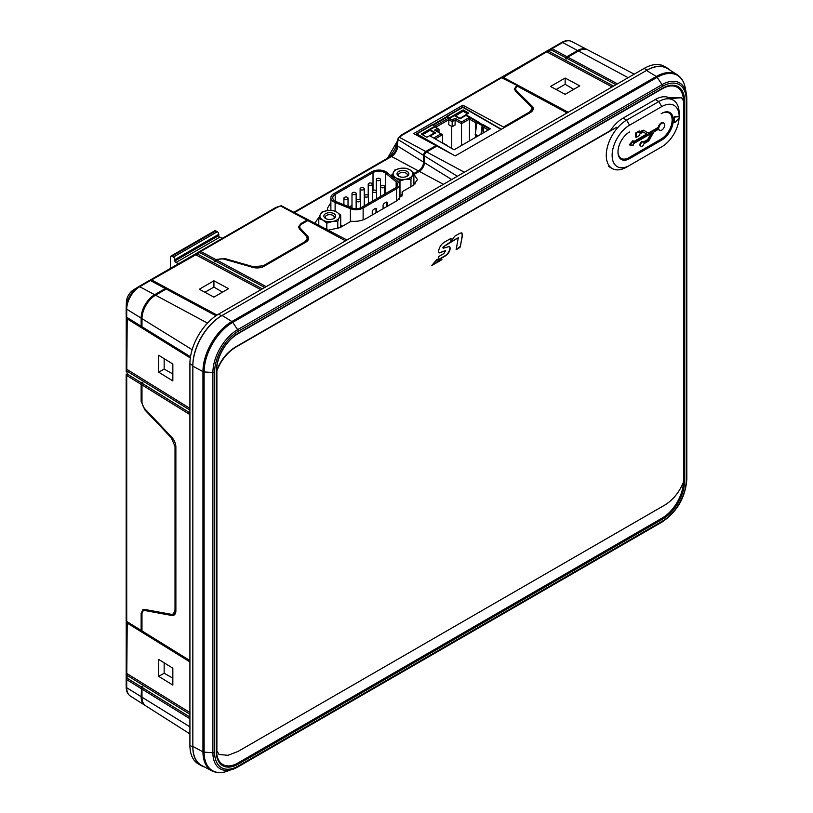 <?xml version="1.0" encoding="UTF-8"?>
<svg xmlns="http://www.w3.org/2000/svg" width="813" height="813" viewBox="0 0 813 813"><rect width="100%" height="100%" fill="white"/><g stroke="black" fill="none" stroke-linecap="round" stroke-linejoin="round"><path stroke-width="1.22" d="M222.559 238.239L219.774 237.193A1.24 0.722 60 0 1 218.748 235.607L218.748 234.276A2.073 1.199 -120 0 0 217.284 231.746L215.821 230.902A2.073 1.199 -120 0 0 214.784 230.79L170.882 256.146A2.073 1.199 60 0 0 170.456 257.091L170.456 268.402M170.882 256.146A2.073 1.199 60 0 1 171.919 256.247L173.382 257.091A2.073 1.199 60 0 1 174.846 259.621L174.846 260.953A1.24 0.722 -120 0 0 175.872 262.548L178.738 263.615M149.379 280.536L150.598 279.865A2.073 1.199 60 0 1 150.608 279.855A2.073 1.199 60 0 1 151.594 279.926L199.744 252.558L214.662 260.567L215.699 259.479L200.77 251.461A2.073 1.24 118.2 0 0 199.744 252.558A2.073 0.701 -120.9 0 1 199.754 251.4L197.386 252.823A2.073 0.701 59.1 0 0 197.376 252.823A2.073 0.701 59.1 0 0 197.366 253.981L262.335 288.869M150.629 279.845L194.459 254.54A2.073 1.199 60 0 1 194.47 254.53L197.386 252.823M189.917 714.261L127.214 675.44A2.073 0.701 0.9 0 0 126.218 676.02A2.073 0.701 0.9 0 0 126.218 676.04L126.249 672.636A2.073 1.199 0 0 0 126.249 672.656A2.073 1.199 0 0 0 126.798 673.469L127.214 622.402M189.917 661.904L126.798 622.829A2.073 1.199 0 0 1 126.249 622.006A2.073 1.199 0 0 0 126.249 622.006L126.218 620.604M189.917 410.077L127.214 371.256A2.073 0.701 0.9 0 0 126.218 371.846A2.073 0.701 0.9 0 1 126.218 371.846L126.249 368.462A2.073 1.199 0 0 0 126.249 368.482A2.073 1.199 0 0 0 126.798 369.295L127.214 318.218M126.249 368.462L126.249 317.853A2.073 1.199 0 0 0 126.249 317.832L126.218 316.43M189.917 745.379A40.569 23.425 120 0 0 198.321 763.946L201.248 765.633A40.569 23.425 -60 0 1 192.844 747.066A41.392 23.902 120 0 0 201.929 765.622L211.939 770.846A40.914 23.618 -60 0 1 202.955 751.832L202.955 371.612L192.844 366.165L192.844 747.066L189.917 745.379L189.917 363.807A40.569 23.425 120 0 1 218.595 314.123L644.17 68.414A40.569 23.425 120 0 1 664.455 66.412L667.382 68.099A40.569 23.425 -60 0 1 670.268 70.325M204.612 767.025A40.569 23.425 -60 0 1 201.248 765.633M222.112 315.474L231.878 321.511A2.073 1.199 60 0 1 232.731 322.365A40.467 23.364 120 0 0 204.114 371.927A2.073 1.199 180 0 1 202.955 371.612A40.914 23.618 -60 0 1 231.878 321.511L656.284 76.483A40.914 23.618 -60 0 1 677.239 74.755L667.717 68.698A41.392 23.902 120 0 0 647.097 70.111L221.522 315.81A41.392 23.902 120 0 0 192.844 365.494L192.844 366.165M216.258 371.236L216.258 751.456A31.046 17.927 120 0 0 222.691 765.673A31.046 17.927 120 0 0 238.209 764.139L662.615 519.111A31.046 17.927 120 0 0 684.566 481.083L684.566 100.863A31.046 17.927 120 0 0 678.133 86.656A31.046 17.927 120 0 0 662.615 88.19L238.209 333.218A31.046 17.927 120 0 0 216.258 371.236M677.31 86.219A31.046 17.927 -60 0 1 681.914 92.814M229.906 765.866A31.046 17.927 -60 0 1 221.908 765.175M669.14 97.794A28.77 16.606 120 0 0 655.298 99.511L623.104 118.098A28.77 16.606 120 0 0 610.065 131.086M679.15 116.666A24.634 14.217 -60 0 0 661.741 106.605L658.815 101.544A28.77 16.606 -60 0 1 673.194 100.111A28.77 16.606 -60 0 1 679.15 113.281L679.15 116.666A24.634 14.217 -60 0 1 679.15 116.726M658.855 148.494A28.77 16.606 -60 0 1 658.815 148.515L626.61 167.102A28.77 16.606 -60 0 1 612.23 168.535A28.77 16.606 -60 0 1 606.274 155.364A28.77 16.606 -60 0 1 626.61 120.131L629.536 125.202L661.741 106.605M679.109 116.757L674.719 116.584L673.886 117.682L674.058 122.113L674.465 118.017L675.298 116.92L679.272 116.787L679.099 117.976A24.634 14.217 -60 0 1 661.741 146.828L629.536 165.415A24.634 14.217 -60 0 1 612.128 155.364A24.634 14.217 -60 0 1 629.536 125.202M629.536 131.96L629.536 131.96A16.351 9.441 120 0 0 617.982 151.98A16.351 9.441 120 0 0 629.536 158.657L661.741 140.07A16.351 9.441 120 0 0 673.296 120.039A16.351 9.441 120 0 0 661.741 113.373L661.152 113.708A15.518 8.963 -60 0 1 672.127 120.039A15.518 8.963 -60 0 1 661.152 139.053L628.957 157.641A15.518 8.963 -60 0 1 617.982 151.635M655.298 99.511L658.815 101.544L626.61 120.131L623.104 118.098M629.536 165.415L626.61 167.102M679.099 117.976L675.298 122.204L673.886 121.737M661.152 113.708L661.741 113.373L661.152 113.708M643.642 132.173L646.63 134.094L633.459 141.696M632.88 140.679L629.364 144.734L629.953 145.07L633.459 141.015L632.88 140.679M651.071 133.545L648.246 138.606A2.48 1.433 -60 0 1 646.975 139.978L643.561 141.95M643.154 141.797A2.48 1.433 120 0 0 642.9 141.564A2.48 1.433 120 0 0 640.99 142.234A2.48 1.433 120 0 0 639.902 144.734A2.48 1.433 120 0 0 640.004 145.344A2.48 1.433 120 0 0 640.42 145.873A2.48 1.433 120 0 0 640.746 145.974M658.459 129.277A4.146 2.398 120 0 0 659.079 129.968A4.146 2.398 120 0 0 659.394 130.1M663.499 122.997A4.146 2.398 120 0 0 663.225 122.783A4.146 2.398 120 0 0 660.308 123.627A4.146 2.398 120 0 0 658.276 127.367L648.987 132.732A2.48 1.433 -60 0 1 647.92 132.936M644.424 130.7L643.937 130.415A3.303 1.911 120 0 0 643.886 130.385A3.303 1.911 120 0 0 642.24 130.547L639.78 131.96M643.886 130.385L644.475 130.72A3.303 1.911 -60 0 0 642.819 130.883L639.78 132.641L639.201 130.944L635.685 132.966L635.685 137.031L636.274 137.367L639.78 135.334L639.78 133.982L642.575 132.367A2.48 1.433 120 0 1 643.815 132.245A2.48 1.433 120 0 1 643.845 132.265L643.784 132.224M635.685 132.966L636.274 133.312L636.274 137.367M639.78 131.279L636.274 133.312M644.475 130.72A3.303 1.911 -60 0 1 644.516 130.751L648.296 133.18A2.48 1.433 120 0 0 648.327 133.2A2.48 1.433 120 0 0 649.567 133.078L658.865 127.712L658.276 127.367M658.865 127.712A4.146 2.398 -60 0 1 660.888 123.962A4.146 2.398 -60 0 1 663.815 123.129A4.146 2.398 -60 0 1 664.668 125.029A4.146 2.398 -60 0 1 662.859 129.196A4.146 2.398 -60 0 1 659.658 130.314A4.146 2.398 -60 0 1 658.865 129.043L654.556 131.533A2.48 1.433 120 0 0 653.286 132.905L649.506 139.694A3.303 1.911 -60 0 1 647.809 141.513L643.906 143.769A2.48 1.433 -60 0 1 641 146.208A2.48 1.433 -60 0 1 640.492 145.07A2.48 1.433 -60 0 1 641.569 142.57A2.48 1.433 -60 0 1 643.49 141.909A2.48 1.433 -60 0 1 643.906 142.427L647.565 140.314A2.48 1.433 120 0 0 648.835 138.952L652.209 132.885L633.459 143.708L633.459 145.07L629.953 145.07M646.63 134.094L647.219 134.43L633.459 142.377L633.459 141.015M647.219 134.43L643.845 132.265M644.17 68.414L647.097 70.111A40.569 23.425 -60 0 1 667.382 68.099M189.917 363.807L192.844 365.494A40.569 23.425 -60 0 1 221.522 315.81L218.595 314.123M634.242 74.156L587.799 49.928A19.156 11.057 120 0 0 578.47 51.006L567.799 57.164A2.073 1.24 118.2 0 0 566.783 58.262L566.346 59.054L565.442 58.566L566.925 56.686L577.586 50.538A19.106 11.036 -60 0 1 586.905 49.461A19.106 11.036 -60 0 1 587.342 49.705M612.087 86.94L546.692 51.829L550.98 49.776L565.889 57.784M565.147 94.328L550.513 86.473L565.147 78.028L579.781 85.883L565.147 94.328M502.668 77.723L546.692 51.829A2.073 1.199 60 0 0 545.706 51.747L548.602 50.04A2.073 0.701 59.1 0 0 548.602 50.04A2.073 0.701 59.1 0 0 548.592 51.199L613.561 86.087M398.268 138.18L397.059 142.184A2.073 1.199 0 0 0 397.059 142.204A2.073 1.199 0 0 0 397.618 143.017L398.268 138.18L402.13 135.202L501.611 77.763A2.073 1.199 -120 0 0 500.635 77.692A2.073 2.073 180 0 1 502.627 77.652A2.073 1.24 118.2 0 0 501.611 77.763L518.298 86.087M518.45 86.148L567.677 112.58L518.47 86.158A2.073 1.24 118.2 0 0 518.45 86.148A2.073 1.24 118.2 0 0 517.739 86.107L518.023 85.934M457.353 176.279L424.396 155.862A3.181 1.839 120 0 1 426.642 151.97L436.886 146.055L455.239 155.903L530.452 112.479A9.522 5.305 -1.7 0 0 533.247 108.586A9.522 5.305 -1.7 0 0 532.068 106.137L516.55 90.751A7.032 3.923 178.3 0 1 515.676 88.942A7.032 3.923 178.3 0 1 517.424 86.259L517.739 86.107M345.535 240.831L307.812 220.577L301.847 224.022A7.032 3.923 178.3 0 0 299.784 226.898L299.814 227.925A7.032 3.923 -1.7 0 0 300.597 229.642L307.548 237A9.522 5.305 178.3 0 1 308.544 238.819M264.764 287.467L215.547 261.044A2.073 1.24 118.2 0 1 216.248 260.17L216.583 259.947A7.032 3.923 178.3 0 1 224.622 259.296L252.792 267.375A9.522 5.305 -1.7 0 0 264.123 266.247L305.79 242.193A9.522 5.305 -1.7 0 0 308.574 238.3A9.522 5.305 -1.7 0 0 307.517 235.973L300.566 228.616A7.032 3.923 178.3 0 1 299.784 226.898M216.126 260.282L214.205 261.339L214.662 260.567M214.205 261.339L215.12 261.827L215.547 261.044M213.921 297.111L199.287 289.255L213.921 280.8L228.555 288.666L213.921 297.111M151.431 280.505L151.594 279.926L217.041 315.078M142.285 327.578L141.137 326.206L141.137 318.117A19.106 11.036 -60 0 1 154.643 294.713L165.313 288.564L167.072 288.869M167.234 288.94L216.522 315.403L167.214 288.93A2.073 1.24 118.2 0 0 167.214 288.93A2.073 1.24 118.2 0 0 166.187 289.032L155.527 295.19A19.156 11.057 120 0 0 141.98 318.645L141.98 326.735A2.073 1.24 121.8 0 0 142.407 327.68A2.073 1.24 121.8 0 0 142.427 327.69L190.405 357.395L142.427 327.69M158.718 372.181L172.844 380.931L172.844 364.031L158.718 355.281L158.718 372.181L164.155 369.051L172.844 373.98M126.178 374.681L126.178 620.634A2.073 1.199 0 0 0 126.178 620.654A2.073 1.199 0 0 0 126.726 621.467L126.726 375.474A2.073 1.199 180 0 1 126.178 374.651A2.073 0.701 0.9 0 1 127.174 374.041L126.798 369.295L189.917 408.37M142.011 631.234L141.137 630.39L141.137 613.51L142.783 609.76L144.846 609.465L171.309 614.323L173.382 614.028L175.029 610.268L175.029 446.479L171.309 437.821L144.846 409.915L141.137 401.266L141.137 384.386L142.011 382.171L142.885 382.71L142.427 383.482A2.073 1.24 121.8 0 0 141.98 384.915L141.98 401.785A7.032 3.923 61.7 0 0 145.141 409.142L171.604 437.048A9.522 5.305 -118.3 0 1 175.872 446.998L175.882 610.797A9.522 5.305 -118.3 0 1 173.901 615.156A9.522 5.305 -118.3 0 1 171.604 615.451L172.508 614.963L146.045 610.106A7.032 3.923 -118.3 0 0 144.348 610.329L143.444 610.817A7.032 3.923 61.7 0 1 145.141 610.593L171.604 615.451M142.407 631.853L189.917 661.274L142.427 631.864A2.073 1.24 121.8 0 0 142.427 631.864A2.073 1.24 121.8 0 1 141.98 630.908L141.98 614.039A7.032 3.923 61.7 0 1 143.444 610.817M158.718 676.355L172.844 685.105L172.844 668.205L158.718 659.465L158.718 676.355L164.155 673.225L172.844 678.154M145.293 705.511A19.106 11.036 -60 0 1 144.856 705.257A19.106 11.036 -60 0 1 141.137 696.65L141.564 687.127L127.174 678.215A2.073 1.24 121.8 0 0 126.726 679.648A2.073 1.199 180 0 1 126.178 678.835A2.073 1.199 180 0 1 126.178 678.814A2.073 0.701 0.9 0 1 127.174 678.215L126.798 673.469L189.917 712.544M141.564 687.127L142.011 686.345L142.885 686.883L142.427 687.656A2.073 1.24 121.8 0 0 141.98 689.089L141.98 697.178A19.156 11.057 120 0 0 145.71 705.806L189.917 733.905M126.218 676.04L126.178 678.794A2.073 0.701 0.9 0 1 126.178 678.804A2.073 2.073 0 0 0 126.178 678.835L126.178 686.924A2.073 1.199 0 0 0 126.726 687.737A18.374 10.61 120 0 0 130.314 696.009C127.57 694.119 126.188 691.091 126.178 686.924A2.073 1.199 0 0 1 126.178 686.904L126.178 678.855M126.178 374.61L126.178 374.62A2.073 2.073 0 0 0 126.178 374.651A2.073 1.199 180 0 1 126.178 374.63A2.073 0.701 0.9 0 1 126.178 374.62L126.178 620.654A2.073 2.073 0 0 0 127.153 622.412A2.073 2.073 60 0 1 126.178 620.675M126.178 308.412L126.178 316.45A2.073 1.199 0 0 0 126.178 316.481A2.073 1.199 0 0 0 126.726 317.294A2.073 1.24 121.8 0 0 127.153 318.239A2.073 2.073 60 0 1 126.178 316.501M166.34 288.463L151.411 280.444A2.073 1.24 118.2 0 0 151.411 280.444A2.073 1.24 118.2 0 0 150.385 280.546A2.073 1.199 -120 0 0 149.399 280.475A2.073 1.199 -120 0 0 149.379 280.485A2.073 2.073 180 0 1 151.391 280.434M154.592 295.759A17.866 10.315 120 0 0 142.011 317.558M276.837 207.539A2.073 1.199 60 0 0 275.851 207.467A2.073 1.199 60 0 1 275.851 207.467L199.805 251.369A2.073 2.073 0 0 0 199.754 251.4A2.073 0.701 -120.9 0 1 199.764 251.39A2.073 1.199 60 0 1 199.785 251.38A2.073 1.199 60 0 1 200.77 251.461L276.837 207.539L281.156 205.77M263.239 266.694L263.239 265.78L304.916 241.725L307.334 238.412L306.41 236.309L299.469 228.951L298.544 226.857L300.962 223.545L306.938 220.099A3.14 1.809 -60 0 1 308.462 219.927A3.14 1.809 -60 0 1 308.849 220.262M300.962 223.545L301.308 224.368M328.147 230.191L339.997 227.64L351.074 221.248C356.897 221.725 361.958 220.79 366.267 218.443L397.638 200.323L402.486 193.707L402.12 191.777L413.197 185.374L417.445 179.582L414.041 174.46L414.041 175.506A14.492 8.364 0 0 0 413.888 175.405M315.424 223.555L315.281 222.427L319.397 216.705M164.155 358.645L164.155 369.051M204.906 292.274L213.921 287.08L213.921 280.8M222.528 292.141L213.921 287.08M415.25 183.89L413.888 182.823M340.718 225.364L342.608 226.126M399.498 196.096L401.937 196.075M363.126 208.016A9.939 5.732 180 0 1 350.403 208.667L335.119 202.488A9.939 5.732 180 0 1 333.787 201.837A9.939 5.732 180 0 1 330.881 197.783A9.939 5.732 180 0 1 333.787 193.728L371.836 171.756A9.939 5.732 180 0 1 385.89 171.756A9.939 5.732 180 0 1 386.998 172.529L397.709 181.35A9.939 5.732 180 0 1 399.498 184.642A9.939 5.732 180 0 1 396.592 188.697L363.126 208.016L363.126 219.876M376.643 212.447L376.643 209.378A2.073 1.199 120 0 0 376.206 208.433A2.073 1.199 120 0 0 375.179 208.535L373.716 209.378A2.073 1.199 120 0 0 372.252 211.908L372.252 214.988M387.466 206.197L387.466 203.128A2.073 1.199 120 0 0 387.039 202.173A2.073 1.199 120 0 0 386.002 202.285L384.539 203.128A2.073 1.199 120 0 0 383.075 205.659L383.075 208.738M351.307 207.772A8.282 4.776 0 0 0 361.917 207.234L395.23 187.996A8.282 4.776 0 0 0 397.648 184.622A8.282 4.776 0 0 0 396.155 181.878L385.647 173.21A8.282 4.776 0 0 0 384.722 172.569A8.282 4.776 0 0 0 373.015 172.569L335.19 194.409A8.282 4.776 0 0 0 332.771 197.783A8.282 4.776 0 0 0 335.19 201.167A8.282 4.776 0 0 0 336.297 201.695L351.307 207.772M349.224 206.919L351.999 205.313M384.722 193.189A8.282 4.776 180 0 1 385.433 193.657M381.195 187.447A2.073 1.199 180 0 1 380.586 186.604A2.073 1.199 180 0 1 381.866 185.506A2.073 1.199 180 0 1 384.122 185.76A2.073 1.199 180 0 1 384.722 186.604A2.073 1.199 180 0 1 383.441 187.712A2.073 1.199 180 0 1 381.195 187.447M373.086 192.132A2.073 1.199 180 0 1 372.476 191.289A2.073 1.199 180 0 1 373.756 190.181A2.073 1.199 180 0 1 376.013 190.445A2.073 1.199 180 0 1 376.612 191.289A2.073 1.199 180 0 1 375.342 192.386A2.073 1.199 180 0 1 373.086 192.132M364.976 196.817A2.073 1.199 180 0 1 364.366 195.963A2.073 1.199 180 0 1 365.647 194.866A2.073 1.199 180 0 1 367.903 195.12A2.073 1.199 180 0 1 368.513 195.963A2.073 1.199 180 0 1 367.232 197.071A2.073 1.199 180 0 1 364.976 196.817M356.866 201.492A2.073 1.199 180 0 1 356.257 200.648A2.073 1.199 180 0 1 357.537 199.541A2.073 1.199 180 0 1 359.793 199.805A2.073 1.199 180 0 1 360.403 200.648A2.073 1.199 180 0 1 359.122 201.756A2.073 1.199 180 0 1 356.866 201.492M376.927 180.313A2.073 1.199 180 0 1 376.328 179.47A2.073 1.199 180 0 1 377.608 178.362A2.073 1.199 180 0 1 379.854 178.626A2.073 1.199 180 0 1 380.464 179.47A2.073 1.199 180 0 1 379.183 180.567A2.073 1.199 180 0 1 376.927 180.313M368.828 184.988A2.073 1.199 180 0 1 368.218 184.144A2.073 1.199 180 0 1 369.498 183.047A2.073 1.199 180 0 1 371.754 183.301A2.073 1.199 180 0 1 372.354 184.144A2.073 1.199 180 0 1 371.084 185.252A2.073 1.199 180 0 1 368.828 184.988M360.718 189.673A2.073 1.199 180 0 1 360.108 188.829A2.073 1.199 180 0 1 361.389 187.722A2.073 1.199 180 0 1 363.645 187.986A2.073 1.199 180 0 1 364.254 188.829A2.073 1.199 180 0 1 362.974 189.937A2.073 1.199 180 0 1 360.718 189.673M352.608 194.358A2.073 1.199 180 0 1 351.999 193.504A2.073 1.199 180 0 1 353.279 192.407A2.073 1.199 180 0 1 355.535 192.661A2.073 1.199 180 0 1 356.145 193.504A2.073 1.199 180 0 1 354.864 194.612A2.073 1.199 180 0 1 352.608 194.358M344.499 199.033A2.073 1.199 180 0 1 343.899 198.189A2.073 1.199 180 0 1 345.169 197.081A2.073 1.199 180 0 1 347.425 197.346A2.073 1.199 180 0 1 348.035 198.189A2.073 1.199 180 0 1 346.755 199.297A2.073 1.199 180 0 1 344.499 199.033M375.84 208.331A2.073 1.199 -60 0 1 375.992 209.002L375.992 212.823M386.663 202.081A2.073 1.199 -60 0 1 386.825 202.752L386.825 206.573M399.986 180.872L395.972 177.834L391.957 176.238L393.431 172.356A9.827 5.681 180 0 1 395.972 169.805A9.827 5.681 180 0 1 400.382 168.342L405.86 168.21L409.874 169.805L413.888 172.844L412.415 175.293A9.827 5.681 180 0 1 409.874 177.834A9.827 5.681 180 0 1 405.463 179.307A9.827 5.681 180 0 1 395.972 177.834A9.827 5.681 180 0 1 393.431 172.356L394.894 169.907L400.382 168.342A9.827 5.681 180 0 1 409.874 169.805A9.827 5.681 180 0 1 412.415 175.293L410.951 179.175L405.463 179.307L399.986 180.872L399.986 196.38M410.951 179.175L410.951 186.675M407.089 176.228L407.089 176.228A5.884 3.394 0 0 0 407.089 171.421A5.884 3.394 0 0 0 398.756 171.421A5.884 3.394 0 0 0 398.756 176.228A5.884 3.394 0 0 0 407.089 176.228M413.888 172.844L413.888 184.947M406.51 176.512A4.461 2.581 0 0 0 407.384 174.988A4.461 2.581 0 0 0 404.63 172.61A4.461 2.581 0 0 0 399.762 173.159A4.461 2.581 0 0 0 398.461 174.988A4.461 2.581 0 0 0 399.335 176.512M326.816 223.118L322.802 220.079L318.787 218.484L320.251 214.602A9.827 5.681 180 0 1 322.802 212.051A9.827 5.681 180 0 1 327.202 210.587L332.69 210.455L336.704 212.051L340.718 215.089L339.245 217.538A9.827 5.681 180 0 1 336.704 220.079A9.827 5.681 180 0 1 332.293 221.553A9.827 5.681 180 0 1 322.802 220.079A9.827 5.681 180 0 1 320.251 214.602L321.724 212.152L327.202 210.587A9.827 5.681 180 0 1 336.704 212.051A9.827 5.681 180 0 1 339.245 217.538L337.781 221.421L332.293 221.553L326.816 223.118L326.816 229.5M337.781 221.421L337.781 228.697M318.787 218.484L318.787 225.313M333.909 218.473L333.909 218.473A5.884 3.394 0 0 0 333.909 213.667A5.884 3.394 0 0 0 325.586 213.667A5.884 3.394 0 0 0 325.586 218.473A5.884 3.394 0 0 0 333.909 218.473M340.718 215.089L340.718 227.223M333.34 218.768A4.461 2.581 0 0 0 334.214 217.234A4.461 2.581 0 0 0 331.46 214.856A4.461 2.581 0 0 0 326.592 215.415A4.461 2.581 0 0 0 325.291 217.234A4.461 2.581 0 0 0 326.155 218.768M413.888 173.565L418.451 170.923A7.205 4.156 120 0 0 423.543 162.102L423.543 155.344A3.14 1.809 -60 0 1 425.768 151.492L436.012 145.578L436.012 146.564M424.427 155.425L424.427 154.836A1.9 1.098 120 0 1 425.768 152.509L426.276 152.214M424.396 156.99A4.969 2.866 120 0 0 424.305 157.946L424.305 163.037A8.445 4.878 -60 0 1 419.051 171.553M327.863 210.496L327.405 208.331L330.881 202.61M390.667 175.547L392.567 174.449M418.451 170.923L391.581 156.503A2.073 1.199 -120 0 0 390.596 156.421A9.167 5.295 120 0 0 390.819 156.299A9.167 5.295 120 0 0 397.059 145.486L397.059 145.232A2.073 1.199 0 0 0 397.059 145.232L398.126 138.098L401.124 135.141A2.073 1.199 -120 0 1 401.144 135.131A2.073 1.199 -120 0 1 402.13 135.202M517.535 85.66L502.668 77.672A2.073 1.24 118.2 0 0 502.647 77.662A2.073 2.073 0 0 0 500.635 77.692A2.073 1.199 -120 0 0 500.615 77.702L401.165 135.121L398.126 138.098M514.487 89.41L516.865 86.605L516.865 85.639L517.576 85.68L502.647 77.662M501.387 129.267L463.369 107.316A1.037 0.6 120 0 0 462.851 107.367L462.851 105.202L413.675 133.586L436.012 145.578M462.851 105.202L503.532 127.041L503.532 128.027M516.55 85.782L514.436 88.902L515.462 91.107L530.98 106.493L532.007 108.698L529.578 112.011L503.532 127.041M530.178 112.641L532.007 109.714M515.676 88.942L515.706 89.979A7.032 3.923 -1.7 0 0 516.58 91.788L532.098 107.174A9.522 5.305 178.3 0 1 533.216 109.105M424.396 155.862L424.396 162.63A7.165 4.136 -60 0 1 419.325 171.401L414.041 174.46M424.396 162.315A8.445 4.878 -60 0 1 424.305 163.037M556.143 89.491L565.147 84.298L565.147 78.028M573.765 89.359L565.147 84.298M416.165 134.928L416.165 134.318A1.037 0.6 60 0 1 416.896 133.901A1.037 0.6 120 0 0 416.195 134.938M442.059 142.712A1.037 0.6 120 0 0 441.337 142.438L429.63 135.669L426.855 137.275L421.286 134.064L434.904 126.208L432.557 124.856A1.037 0.6 -120 0 0 432.038 124.806L416.378 133.85M480.971 134.257L482.18 125.639A1.037 0.6 -60 0 1 482.902 124.521L490.361 128.83L454.071 149.785L446.611 145.476A1.037 0.6 -60 0 1 447.333 145.761L447.353 145.903M435.636 127.306L448.806 119.704L452.17 121.645L452.17 119.958L449.538 118.434L454.365 115.649L459.924 118.861L465.92 115.395L465.92 114.724L477.638 121.483A1.037 0.6 120 0 0 476.916 122.59L475.27 134.328A2.073 1.199 120 0 0 475.239 134.633L477.211 136.421M459.508 118.617L468.705 113.119L463.146 109.907L449.538 117.763L447.191 116.411A1.037 0.6 60 0 0 446.672 116.361L462.333 107.316A1.037 0.6 -120 0 1 462.851 107.367L447.191 116.411M430.219 136.015L435.636 132.885L430.067 129.674L434.904 126.889L434.904 126.208M430.067 129.674L430.067 130.202M434.904 126.889L437.536 128.403L434.609 130.1L441.042 133.82L433.725 138.037M441.042 133.82L442.506 134.663L435.189 138.881M436.073 130.944L439 129.257L437.536 128.403M565.442 58.566L567.504 57.367M577.586 50.538L562.667 42.52A2.073 1.199 -120 0 0 561.681 42.449C565.289 40.376 568.602 40.05 571.62 41.483A18.374 10.61 120 0 0 562.667 42.52L551.997 48.678A2.073 1.24 118.2 0 0 550.98 49.776A2.073 0.701 -120.9 0 1 550.99 48.617A2.073 1.199 60 0 1 551.021 48.597A2.073 1.199 60 0 1 551.997 48.678L566.925 56.686M501.865 77.062L550.98 48.628M500.615 77.753L501.824 77.083A2.073 1.199 60 0 1 501.845 77.072A2.073 1.199 60 0 1 502.83 77.154L568.226 112.265M164.155 662.829L164.155 673.225M307.812 220.577A3.181 1.839 -60 0 1 309.367 220.394L346.968 240.008M300.962 224.561L298.595 227.366M307.334 239.429L305.505 242.355M263.239 265.78L253.392 266.755L225.221 258.676L215.699 259.479M402.12 195.659L402.12 191.777M452.018 154.175L416.896 133.901L446.459 116.828A1.037 0.6 60 0 1 446.672 116.361M449.538 117.763L449.538 118.434L447.048 117.174M446.459 116.828L446.987 117.133M452.17 126.716L452.17 121.645L455.097 119.958L455.097 125.029L452.17 126.716L448.806 124.775L448.806 118.017L434.752 126.127M465.92 115.395L469.436 117.428L461.53 121.991L455.097 118.271L452.17 119.958M463.146 109.907L463.146 111.107M476.174 121.31L469.436 117.428L469.436 119.115L475.442 122.58L476.174 121.31L477.19 121.899M475.442 137.448L475.442 135.364M475.442 133.098L475.442 122.58M477.638 121.483L484.365 126.045L483.633 127.306L483.633 132.712M489.782 129.165L484.365 126.045M483.633 127.306L488.318 130.009M482.902 125.202L481.57 133.911M477.007 136.543L475.493 135.436M442.506 142.763L442.506 134.663M451.733 148.433L451.733 126.462M455.097 118.271L455.097 119.958L461.53 123.678L469.436 119.115L469.436 140.913M461.53 145.476L461.53 121.991M439 132.631L439 129.257M141.564 631.335L141.137 630.39L126.726 621.467A2.073 1.24 121.8 0 0 127.153 622.412A2.073 1.24 121.8 0 0 127.174 622.423L141.523 631.305L127.153 622.412M143.251 609.547L142.011 613.398M174.328 614.872A9.522 5.305 61.7 0 1 172.508 614.963M142.011 384.549L142.011 382.171M175.882 610.472L174.256 613.52M142.011 688.733L142.011 686.345M681.345 97.641L668.804 97.641M666.355 98.861L681.487 97.723L683.733 101.229L683.733 481.448C679.18 492.902 672.107 501.215 662.514 506.377L238.107 751.405L227.965 755.318L219.134 754.484L216.888 750.978L216.888 370.758C221.441 359.305 228.514 350.992 238.107 345.83L616.589 127.316M216.268 370.403L216.593 370.586C221.146 359.133 228.219 350.82 237.813 345.667L610.421 130.537M216.888 370.758L216.593 370.586A30.01 17.327 -60 0 1 237.813 333.838L662.219 88.81A30.01 17.327 -60 0 1 677.229 87.316A30.01 17.327 -60 0 1 683.408 99.704M458.329 237.711L456.113 249.713L459.955 247.487L462.495 235.546L461.896 232.894L460.006 233.168L454.731 236.207L450.88 241.674L458.329 237.711L443.573 246.725L443.156 247.914L444.426 247.935L449.548 246.43L450.29 248.168C449.721 251.756 447.933 254.418 444.914 256.186L438.532 259.875L437.861 259.215M443.309 248.29L442.861 247.741L443.298 248.29M450.88 241.674L451.063 238.331L445.392 241.603C441.571 243.585 439.284 246.837 438.542 251.38L439.091 252.975L445.646 250.668L443.857 253.565L438.685 256.552L438.146 259.388M437.079 261.339L441.937 259.672L431.642 265.617L436.937 259.418L437.079 261.339L436.53 259.896M677.229 87.316L676.01 86.615A30.01 17.327 120 0 0 671.335 85.243M218.067 760.49A30.01 17.327 120 0 0 221.593 763.844L222.813 764.545A30.01 17.327 -60 0 1 216.593 750.806L218.992 754.403M683.357 483.511A30.01 17.327 -60 0 1 662.219 518.033L237.813 763.061A30.01 17.327 -60 0 1 222.813 764.545M450.595 241.847L443.573 246.725M443.278 246.552L442.861 247.741L444.132 247.772M449.396 246.359L450.29 248.168M450.006 248.006C449.426 251.583 447.638 254.256 444.63 256.014L438.237 259.703M445.473 250.617L438.959 252.884M451.063 238.575L450.758 241.939M461.743 232.823L462.201 235.374L460.382 246.806M460.097 246.634L456.184 249.337M440.514 260.16L432.211 264.957M219.774 237.193L175.872 262.548M174.846 260.953L218.748 235.607M218.748 234.276L174.846 259.621M173.382 257.091L217.284 231.746M215.821 230.902L171.919 256.247M138.759 286.613L149.379 280.485L138.738 286.623A2.073 1.199 60 0 1 138.738 286.623A2.073 1.199 60 0 1 139.724 286.704A18.374 10.61 120 0 0 126.726 309.204A2.073 1.199 180 0 1 126.178 308.391A17.744 10.244 -60 0 1 126.178 307.842A17.744 10.244 -60 0 1 138.261 286.908A17.744 10.244 -60 0 1 138.718 286.643L133.423 289.906A10.376 5.996 120 0 0 126.361 302.151A10.376 5.996 120 0 0 126.35 302.456M133.688 289.753A10.376 5.996 120 0 0 133.423 289.906C129.196 292.904 126.838 296.989 126.361 302.151L126.178 308.391A2.073 1.199 180 0 1 126.178 308.371L126.178 316.481A2.073 2.073 0 0 0 127.153 318.239A2.073 1.24 121.8 0 0 127.174 318.249L141.523 327.131L127.153 318.239M126.249 622.036L126.178 678.804M192.844 746.395L202.955 751.832A2.073 1.199 0 0 0 204.114 752.147A40.467 23.364 120 0 0 227.142 771.263C221.482 773.214 216.41 773.082 211.939 770.846M237.894 766.903L662.056 522.017A2.073 1.199 -120 0 0 662.189 521.966A2.073 1.199 -120 0 0 662.615 521.011L238.209 766.039A33.384 19.278 -60 0 1 214.602 752.411L214.602 372.191A33.384 19.278 -60 0 1 238.209 331.308L662.615 86.28A2.073 1.199 -120 0 0 662.056 84.623A35.01 20.213 -60 0 1 686.335 93.617L685.207 87.723A40.467 23.364 120 0 0 657.138 77.337A2.073 1.199 -120 0 0 656.284 76.483L646.518 70.446M214.602 372.191A2.073 1.199 180 0 1 212.894 372.537L204.114 371.927L204.114 752.147L212.894 752.757A2.073 1.199 0 0 0 214.602 752.411M238.209 766.039A2.073 1.199 60 0 1 237.782 766.994A2.073 1.199 60 0 1 237.65 767.045A35.01 20.213 -60 0 1 232.813 769.291A35.01 20.213 -60 0 1 212.894 752.757L212.894 372.537A35.01 20.213 -60 0 1 237.65 329.651L662.056 84.623L657.138 77.337L232.731 322.365L237.65 329.651A2.073 1.199 60 0 1 238.209 331.308M662.615 521.011A33.384 19.278 -60 0 0 686.223 480.127A2.073 1.199 0 0 0 686.822 479.284A2.073 1.199 0 0 0 686.812 479.142L686.812 99.206M662.615 86.28A33.384 19.278 -60 0 1 686.223 99.908L686.223 480.127M227.142 771.263L237.782 766.994L662.189 521.966C677.199 511.662 685.41 497.434 686.822 479.284L686.335 93.617A35.01 20.213 -60 0 1 686.812 98.922A2.073 1.199 180 0 1 686.822 99.064A2.073 1.199 180 0 1 686.223 99.908M684.566 100.863L683.621 100.314M683.733 480.605L684.566 481.083M662.615 519.111L661.487 518.46M237.071 763.478L238.209 764.139M674.465 118.017L673.886 117.682M674.719 116.584L675.298 116.92M628.957 157.641L629.536 158.657M661.741 140.07L661.152 139.053M642.819 130.883L642.24 130.547M648.987 132.732L649.567 133.078M647.565 140.314L646.975 139.978M648.246 138.606L648.835 138.952M628.134 77.682L578.47 51.006M567.799 57.164L617.474 83.83M615.99 84.684L566.783 58.262M517.424 86.259L567.088 112.926M426.642 151.97L464.375 172.224M266.237 286.613L216.583 259.947M260.851 289.723L195.455 254.611A2.073 1.199 60 0 0 194.47 254.53L149.592 280.424M149.399 280.475A2.073 2.073 0 0 1 151.411 280.444L166.299 288.432M215.984 315.769L166.187 289.032M155.527 295.19L207.508 323.107M192.153 349.702L141.98 318.645M141.98 326.735L190.506 356.775M190.323 357.974L126.798 318.645A2.073 1.199 0 0 1 126.249 317.832L126.218 371.846M142.427 383.482L189.917 412.882M141.137 384.386L126.726 375.474A2.073 1.24 121.8 0 1 127.174 374.041L141.564 382.943M189.917 414.589L141.98 384.915M141.98 630.908L189.917 660.583M142.427 687.656L189.917 717.056M189.917 718.763L141.98 689.089M141.98 697.178L189.917 726.852M141.137 688.57L126.726 679.648L126.726 687.737L141.137 696.65M141.137 326.206L126.726 317.294L126.726 309.204L141.137 318.117M165.313 288.564L150.385 280.546L139.724 286.704L154.643 294.713M306.938 220.099L280.952 206.156M350.403 221.634L350.403 208.667M335.119 202.488L335.119 211.258M396.592 200.933L396.592 188.697M335.19 194.409L335.19 201.167M373.015 190.486L373.015 172.569M385.647 173.21L385.647 193.535M396.155 187.356L396.155 181.878M376.643 209.378L375.992 209.002M387.466 203.128L386.825 202.752M397.059 142.204L397.059 145.232A2.073 1.199 0 0 0 397.618 146.045A8.537 4.929 -60 0 1 391.581 156.503L294.418 212.6M293.839 212.295L390.586 156.431A2.073 1.199 -120 0 1 390.596 156.421L293.839 212.295M397.618 143.017L397.618 146.045L423.543 162.102M423.543 155.344L398.472 139.816M399.793 137.539L425.768 151.492M516.55 90.751L516.58 91.788M532.068 106.137L532.098 107.174M446.611 145.476L441.337 142.438M501.082 129.44L462.851 107.367M430.656 130.69L430.067 130.354L422.465 134.745M429.63 135.669L434.457 132.885L430.067 130.354L429.488 130.69M434.874 133.322L434.457 132.885L435.046 133.22M551.021 48.597L561.681 42.449A2.073 1.199 -120 0 0 561.661 42.459L551.031 48.587A2.073 2.073 0 0 0 550.99 48.617A2.073 0.701 -120.9 0 1 551.001 48.607L548.602 50.04M387.567 158.179L397.09 141.564A2.073 0.986 -172.4 0 0 397.079 141.604A16.524 9.543 -60 0 1 387.588 158.159M545.686 51.758A2.073 1.199 60 0 1 545.706 51.747L500.828 77.642M300.566 228.616L300.597 229.642M307.517 235.973L307.548 237M215.374 260.668L215.374 259.703M304.916 241.725L304.916 242.701M253.392 267.528L253.392 266.755M225.221 259.469L225.221 258.676M443.41 184.327L419.325 171.401M424.396 162.63L451.713 179.541M454.945 115.985L455.534 115.649L460.341 118.617M463.725 111.594L463.146 111.259L455.117 116.086M467.536 113.79L463.146 111.259L462.556 111.594M475.27 134.328L478.054 135.934M482.18 125.639L476.916 122.59M447.191 117.082L433.146 125.202M529.578 112.987L529.578 112.011M142.011 613.002L141.137 613.51M175.029 610.268L175.882 609.78M175.029 446.479L175.832 446.012M171.309 437.821L171.97 437.445M144.846 409.915L145.517 409.528M141.137 401.266L141.98 400.768M145.141 610.593L146.045 610.106M216.888 750.978L216.258 750.612M685.207 87.723C684.068 81.828 681.416 77.509 677.239 74.755M669.678 98.088L673.194 100.111M608.713 166.502L612.23 168.535M674.058 122.113L674.638 122.448M678.692 116.452L679.272 116.787M659.079 129.968L659.658 130.314M663.225 122.783L663.815 123.129M640.42 145.873L641 146.208M642.9 141.564L643.49 141.909M126.228 620.847L126.249 672.656M126.249 317.832L126.228 316.664M194.47 254.53L199.754 251.4M281.196 205.73L275.851 207.467L199.785 251.38M281.257 205.73L308.462 219.927M330.881 197.783L330.881 210.354M399.498 184.642L399.498 199.053M380.586 186.604L380.586 196.451M384.722 186.604L384.722 194.063M372.476 191.289L372.476 201.136M376.612 191.289L376.612 198.748M364.366 195.963L364.366 205.811M368.513 195.963L368.513 203.423M356.257 200.648L356.257 208.636M360.403 200.648L360.403 207.925M376.328 179.47L376.328 190.679M380.464 179.47L380.464 196.522M368.218 184.144L368.218 195.354M372.354 184.144L372.354 201.207M360.108 188.829L360.108 200.039M364.254 188.829L364.254 205.882M351.999 193.504L351.999 208.016M356.145 193.504L356.145 208.636M343.899 198.189L343.899 204.774M348.035 198.189L348.035 206.441M500.635 77.692L401.144 135.131M435.179 133.149A0.823 0.823 0 0 0 434.874 132.844L430.484 130.314A0.823 0.823 0 0 0 429.66 130.314L422.221 134.602M307.334 239.459L307.334 238.443M571.62 41.483L586.905 49.461M467.78 113.647L463.562 111.218A0.823 0.823 0 0 0 462.729 111.218L455.117 115.609A0.823 0.823 0 0 0 454.813 115.913M447.13 145.425L441.855 142.387M447.089 117.072L433.085 125.161M532.007 108.739L532.007 109.745M174.277 613.5L173.403 614.008M130.314 696.009L144.856 705.257"/></g></svg>
